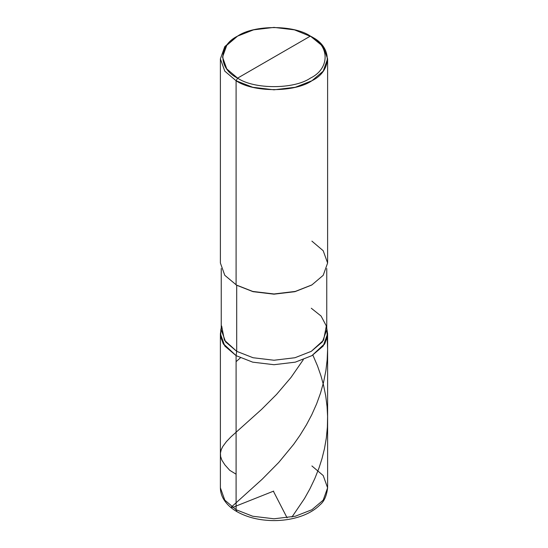 <?xml version="1.0" encoding="UTF-8"?>
<svg xmlns="http://www.w3.org/2000/svg" width="548" height="548" viewBox="0 0 548 548"><rect width="100%" height="100%" fill="white"/><g stroke="black" fill="none" stroke-linecap="round" stroke-linejoin="round"><path stroke-width="0.82" d="M327.608 487.836L323.204 500.132L311.908 509.722L295.29 516.243L274 518.785L252.71 516.243L236.092 509.722L236.092 355.645L252.71 362.16L274 364.708L295.29 362.16L311.908 355.645L323.204 346.048L327.608 333.759L327.608 487.836C326.677 495.796 324.163 501.447 320.059 504.79C314.531 510.339 307.086 514.504 297.708 517.291C290.248 519.477 282.371 520.579 274.062 520.6C259.814 520.511 247.456 517.545 236.983 511.688L236.092 509.722L236.092 355.645L223.139 343.541L220.529 335.993L221.248 328.238L220.392 333.759L220.392 487.836L224.796 500.132L236.092 509.722L252.71 516.243L274 518.785L295.29 516.243L311.908 509.722L323.204 500.132L327.608 487.836L323.204 475.541L311.908 465.951M327.608 333.759L326.752 328.238L327.471 335.993L324.861 343.541L311.908 355.645L295.29 362.16L274 364.708L252.71 362.16L236.092 355.645L224.796 346.048L220.392 333.759M236.092 509.722L224.796 500.132L220.392 487.836C220.406 491.508 221.337 495.036 223.173 498.406C226.098 503.646 230.701 508.078 236.983 511.688L236.092 509.722M274 57.115L237.606 78.124C217.974 68.671 217.974 45.559 237.606 36.1C253.984 24.77 294.016 24.77 310.394 36.1L237.606 78.124L236.092 80.748L252.71 87.269L274 89.817L295.29 87.269L311.908 80.748L323.204 71.158L327.608 58.862L323.204 46.573L310.394 36.106C330.026 45.559 330.026 68.671 310.394 78.124C294.016 89.461 253.984 89.461 237.606 78.124C253.984 89.461 294.016 89.461 310.394 78.124C330.026 68.671 330.026 45.559 310.394 36.1L274 57.115M311.298 308.25L321.08 316.045L326.341 325.985L323.587 340.171L311.298 351.323L294.954 357.734L274 360.242L253.046 357.734L236.702 351.323L236.092 355.645L252.71 362.16L274 364.708L295.29 362.16L311.908 355.645L324.861 343.541L327.471 335.993L326.752 328.238M326.752 268.534L326.752 329.786L322.416 341.884L311.298 351.323L294.954 357.734L274 360.242L253.046 357.734L236.702 351.323L236.092 355.645L252.71 362.16L274 364.708L295.29 362.16L311.908 355.645L324.395 344.315L327.266 337.253L326.752 327.875M221.659 325.985L224.413 340.171L236.702 351.323L236.702 285.255L253.046 291.673L274 294.173L294.954 291.673L311.6 285.083M311.908 284.905L294.954 291.673L274 294.173L253.046 291.673L236.092 284.905L252.71 291.426L274 293.975L295.29 291.426L311.908 284.905L323.204 275.315L327.608 263.019L323.197 250.724L311.908 241.134M327.608 58.862L327.608 263.019L323.204 275.315L311.908 284.905L295.29 291.426L274 293.975L252.71 291.426L236.092 284.905L236.092 80.748C253.155 92.557 294.845 92.557 311.908 80.748C332.355 70.898 332.355 46.827 311.908 36.976L294.44 29.845L274 27.4L253.56 29.845L237.606 36.1L226.769 45.313L222.536 57.115L226.769 68.918L237.606 78.124L236.092 80.748L224.796 71.158L220.392 58.862L224.796 46.573L236.092 36.976L224.796 46.573L220.392 58.862L224.803 71.158L236.092 80.748L236.092 284.905L236.695 285.255L224.796 275.315L220.392 263.019L220.392 58.862M236.092 355.645L223.139 343.541L220.529 335.993L221.248 328.238L220.81 329.896L220.734 337.253L223.605 344.315L236.092 355.645M221.248 268.534L221.248 329.786L225.584 341.884L236.702 351.323L236.702 285.255M236.092 474.198L229.776 470.342L224.913 464.916L221.913 460.245L220.632 456.58L220.433 453.134L221.241 449.668L222.837 446.428L226.399 441.633L231.009 436.797L261.67 409.301L276.603 394.368L291.015 377.435L303.318 359.673M273.699 491.083L233.085 507.243L230.989 507.393L262.163 479.24L278.774 462.416L293.687 444.305L300.03 435.235L306.462 424.775L311.757 414.774L316.607 403.903L320.491 393.19L323.58 382.216L325.902 370.51L327.17 359.735L327.608 349.439L327.183 337.643M273.486 491.426L287.104 517.846M291.968 516.997L304.435 498.646L309.935 488.795L314.826 478.548L319.011 467.965L321.991 458.655L324.478 448.648L326.334 437.955L327.375 427.152L327.588 416.309L327.067 406.561L325.704 395.8L323.539 385.162L320.929 375.743L317.539 366.009L312.86 355.077M236.092 361.659L240.373 357.865M310.394 36.106L311.908 36.976M221.248 327.875L220.81 329.896M237.606 36.106L236.092 36.976"/></g></svg>
